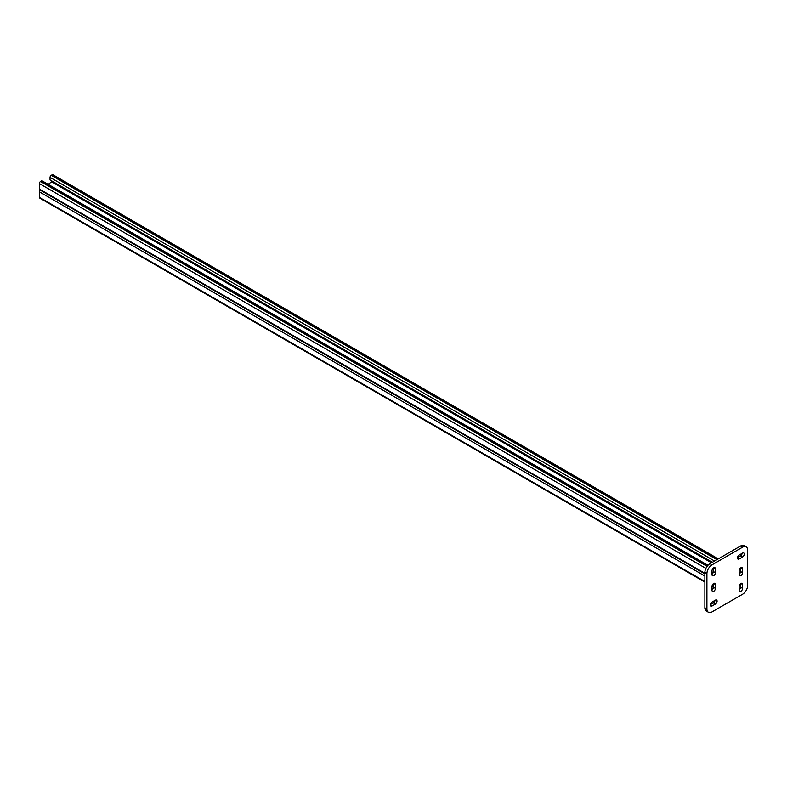 <?xml version="1.0" encoding="UTF-8"?>
<svg xmlns="http://www.w3.org/2000/svg" width="787" height="787" viewBox="0 0 787 787"><rect width="100%" height="100%" fill="white"/><g stroke="black" fill="none" stroke-linecap="round" stroke-linejoin="round"><path stroke-width="1.18" d="M52.424 181.305L48.155 184.345M40.117 190.06A1.682 0.974 120 0 0 39.35 191.792L39.35 197.271A1.682 0.974 120 0 0 39.694 198.049L704.877 582.085M718.265 558.888L52.916 174.753A1.682 0.974 -60 0 0 52.08 174.832L51.234 175.324A1.682 0.974 -60 0 0 50.043 177.38L50.043 179.928L712.343 562.302M704.877 573.851L39.694 189.815A1.682 0.974 -60 0 1 39.35 189.047L704.877 573.28M707.975 565.292L42.223 180.921A1.682 0.974 -60 0 0 41.386 181.01L40.54 181.502A1.682 0.974 -60 0 0 39.35 183.558L39.35 189.047M739.16 570.732L739.16 574.658A2.4 1.387 120 0 0 739.662 575.75A2.4 1.387 120 0 0 741.511 575.11A2.4 1.387 120 0 0 742.554 572.69L742.554 568.775A2.4 1.387 120 0 0 742.062 567.673A2.4 1.387 120 0 0 740.213 568.322A2.4 1.387 120 0 0 739.16 570.732M715.403 600.137L712.009 602.094A2.4 1.387 120 0 0 710.435 604.209A2.4 1.387 120 0 0 710.809 606.128A2.4 1.387 120 0 0 712.009 606.01L715.403 604.052A2.4 1.387 120 0 0 716.967 601.937A2.4 1.387 120 0 0 716.603 600.019A2.4 1.387 120 0 0 715.403 600.137M742.554 553.094L739.16 555.051A2.4 1.387 120 0 0 737.596 557.166A2.4 1.387 120 0 0 737.96 559.095A2.4 1.387 120 0 0 739.16 558.977L742.554 557.019A2.4 1.387 120 0 0 744.128 554.904A2.4 1.387 120 0 0 743.754 552.976A2.4 1.387 120 0 0 742.554 553.094M747.65 550.152A7.201 4.161 120 0 0 746.155 546.857A7.201 4.161 120 0 0 742.554 547.211L712.009 564.85A7.201 4.161 120 0 0 706.913 573.674L706.913 608.951A7.201 4.161 120 0 0 708.408 612.247A7.201 4.161 120 0 0 712.009 611.893L742.554 594.254A7.201 4.161 120 0 0 747.65 585.43L747.65 550.152M712.009 570.732L712.009 574.658A2.4 1.387 120 0 0 712.501 575.75A2.4 1.387 120 0 0 714.35 575.11A2.4 1.387 120 0 0 715.403 572.69L715.403 568.775A2.4 1.387 120 0 0 714.901 567.673A2.4 1.387 120 0 0 713.052 568.322A2.4 1.387 120 0 0 712.009 570.732M712.009 586.413L712.009 590.329A2.4 1.387 120 0 0 712.501 591.431A2.4 1.387 120 0 0 714.35 590.791A2.4 1.387 120 0 0 715.403 588.371L715.403 584.456A2.4 1.387 120 0 0 714.901 583.354A2.4 1.387 120 0 0 713.052 583.993A2.4 1.387 120 0 0 712.009 586.413M739.16 586.413L739.16 590.329A2.4 1.387 120 0 0 739.662 591.431A2.4 1.387 120 0 0 741.511 590.791A2.4 1.387 120 0 0 742.554 588.371L742.554 584.456A2.4 1.387 120 0 0 742.062 583.354A2.4 1.387 120 0 0 740.213 583.993A2.4 1.387 120 0 0 739.16 586.413M739.16 574.225A2.4 1.387 120 0 0 740.518 571.519L740.518 568.027M710.346 604.623L713.366 602.881A2.4 1.387 120 0 0 715.029 600.353M737.498 557.58L740.518 555.838A2.4 1.387 120 0 0 742.18 553.31M746.155 546.857L744.118 545.686A7.201 4.161 120 0 0 740.518 546.04L709.972 563.679A7.201 4.161 120 0 0 704.877 572.493L704.877 607.78A7.201 4.161 120 0 0 706.372 611.076L708.408 612.247M712.009 574.225A2.4 1.387 120 0 0 713.366 571.519L713.366 568.027M712.009 589.906A2.4 1.387 120 0 0 713.366 587.2L713.366 583.708M739.16 589.906A2.4 1.387 120 0 0 740.518 587.2L740.518 583.708M52.08 182.082L711.497 562.794M39.35 197.271L704.877 581.514M712.107 585.685L713.366 586.413M39.35 191.792L704.877 576.025M52.424 181.502L712.176 562.4M50.043 177.38L714.547 561.033M51.234 175.324L716.927 559.665M52.08 174.832L717.774 559.173M39.35 183.558L705.9 568.381M712.009 571.913L713.16 572.572M40.54 181.502L707.11 566.345M712.343 569.365L713.366 569.945M41.386 181.01L707.641 565.666M712.786 568.637L713.366 568.971M742.554 547.211L740.518 546.04M712.009 564.85L709.972 563.679M706.913 573.674L704.877 572.493M706.913 608.951L704.877 607.78M742.554 557.019L740.518 555.838M739.16 558.977L737.468 557.993M715.403 568.775L713.701 567.791M715.403 572.69L713.366 571.519M715.403 604.052L713.366 602.881M712.009 606.01L710.307 605.036M715.403 584.456L713.701 583.472M715.403 588.371L713.366 587.2M742.554 568.775L740.862 567.791M742.554 572.69L740.518 571.519M742.554 584.456L740.862 583.472M742.554 588.371L740.518 587.2M712.019 586.207L713.366 586.984"/></g></svg>
